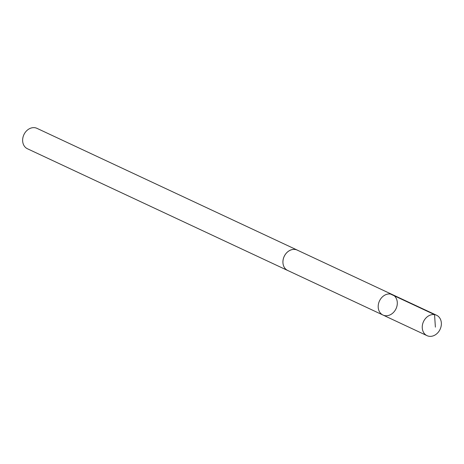<?xml version="1.0" encoding="UTF-8"?>
<svg xmlns="http://www.w3.org/2000/svg" width="464" height="464" viewBox="0 0 464 464"><rect width="100%" height="100%" fill="white"/><g stroke="black" fill="none" stroke-linecap="round" stroke-linejoin="round"><path stroke-width="0.7" d="M288.237 270.715A11.264 9.147 -64.9 0 1 287.703 270.489A11.24 9.129 -64.9 0 1 283.504 258.251A11.24 9.129 -64.9 0 1 294.112 249.394A11.24 9.129 -64.9 0 1 297.238 250.102L392.515 294.652A11.258 9.141 115.1 0 0 379.465 300.974A11.258 9.141 115.1 0 0 382.98 315.044A11.258 9.141 115.1 0 0 386.112 315.758A11.258 9.141 115.1 0 0 396.737 306.884A11.258 9.141 115.1 0 0 392.515 294.652A11.258 9.141 115.1 0 0 379.465 300.974A11.258 9.141 115.1 0 0 382.98 315.044L427.037 335.658A11.264 9.147 -64.9 0 1 422.814 323.42A11.264 9.147 -64.9 0 1 433.446 314.54A11.264 9.147 -64.9 0 1 436.578 315.253A11.264 9.147 -64.9 0 1 440.8 327.491A11.264 9.147 -64.9 0 1 430.169 336.371A11.264 9.147 -64.9 0 1 427.037 335.658M382.98 315.044L287.709 270.471A11.264 9.147 -64.9 0 1 283.481 258.251A11.264 9.147 -64.9 0 1 294.112 249.371A11.264 9.147 -64.9 0 1 297.25 250.084A11.264 9.147 -64.9 0 1 297.76 250.345M287.703 270.489L27.417 148.747A11.264 9.147 -64.9 0 1 23.2 136.509A11.264 9.147 -64.9 0 1 33.831 127.629A11.264 9.147 -64.9 0 1 36.963 128.342L297.25 250.084M390.485 294.031L434.548 314.633L435.389 327.132M392.515 294.652L436.578 315.253"/></g></svg>
